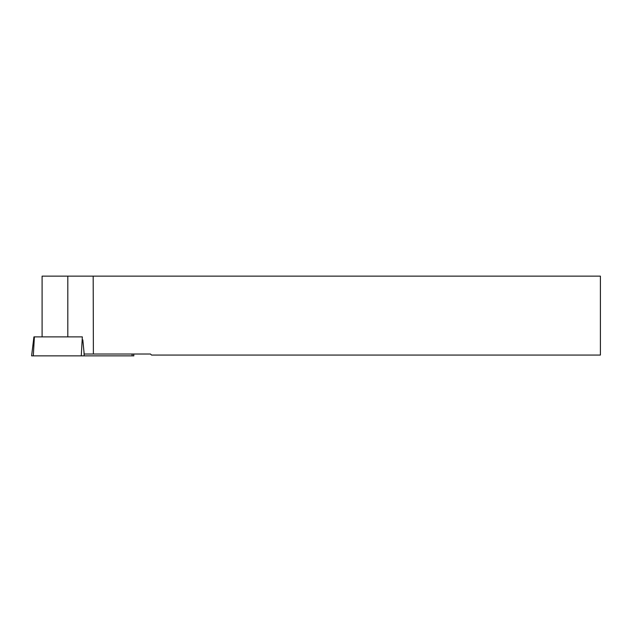 <?xml version="1.0" encoding="UTF-8"?>
<svg xmlns="http://www.w3.org/2000/svg" width="632" height="632" viewBox="0 0 632 632"><rect width="100%" height="100%" fill="white"/><g stroke="black" fill="none" stroke-linecap="round" stroke-linejoin="round"><path stroke-width="0.95" d="M33.931 336.88L82.342 336.88L81.267 355.863L31.6 355.863L33.931 336.88M133.629 354.015L133.858 355.863L81.267 355.863M67.814 336.88L67.814 276.137L600.4 276.137L600.4 355.065L151.53 355.065L150.487 354.015L84.182 354.015L82.808 339.834M93.181 276.137L93.386 354.015M67.814 276.137L42.099 276.137L42.099 336.88M132.049 354.015L132.151 355.863L33.306 355.863L34.381 336.88M83.922 351.115L84.19 355.863"/></g></svg>
